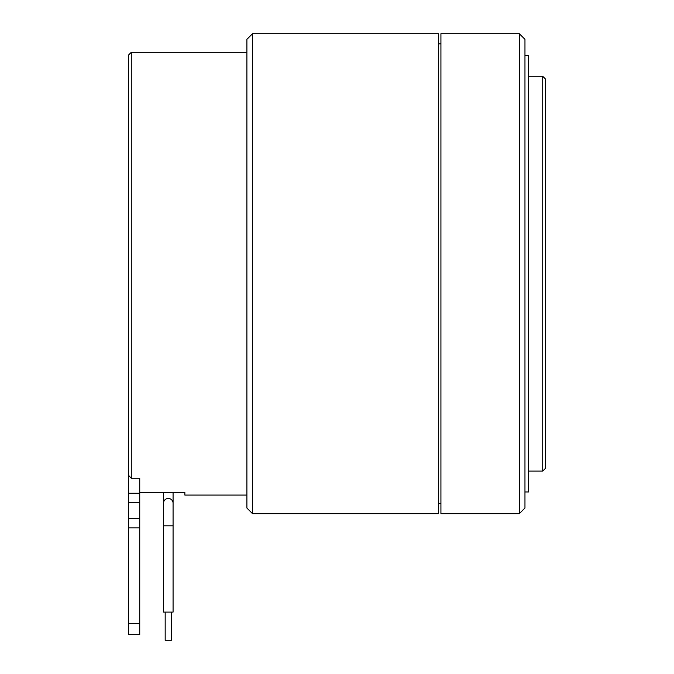 <?xml version="1.0" encoding="UTF-8"?>
<svg xmlns="http://www.w3.org/2000/svg" width="674" height="674" viewBox="0 0 674 674"><rect width="100%" height="100%" fill="white"/><g stroke="black" fill="none" stroke-linecap="round" stroke-linejoin="round"><path stroke-width="1.01" d="M173.075 513.959L173.075 612.102L163.487 612.102L163.487 525.804L173.075 525.804L173.075 503.242A4.794 4.794 0 0 0 168.281 498.448A4.794 4.794 0 0 0 163.487 503.242A4.794 4.794 0 0 1 168.281 498.448A4.794 4.794 0 0 0 163.487 503.242L163.487 492.399M524.962 491.961L528.627 491.961L528.627 55.411L524.962 55.411M542.722 76.28L545.544 79.102L545.544 468.278L542.722 471.092L542.722 76.28L528.627 76.28M252.539 513.681L246.895 508.036L246.895 39.336L252.539 33.7L252.539 513.681L438.664 513.681L438.664 33.7L252.539 33.7M128.456 273.686L128.456 55.133L131.278 52.311L131.278 478.262L128.456 475.204L128.456 273.686M139.737 478.262L139.737 480.503L139.737 478.262L131.278 478.262M139.737 492.323L184.853 492.323L184.853 495.07L246.895 495.07M519.317 505.5L519.317 33.7L440.922 33.7L440.922 513.681L519.317 513.681L519.317 505.5M519.317 33.7L524.962 39.336L524.962 508.036L519.317 513.681M171.381 612.102L171.381 640.3L165.181 640.3L165.181 612.102M173.075 492.399L173.075 503.242A4.794 4.794 0 0 0 168.281 498.448M128.456 634.664L139.737 634.664L128.456 634.664L128.456 475.204M139.737 480.503L139.737 502.644L128.456 502.644M128.456 518.508L139.737 518.508L139.737 502.644M139.737 518.508L139.737 527.894L128.456 527.894M128.456 623.383L139.737 623.383L139.737 527.894M139.737 623.383L139.737 634.664M128.456 493.258L139.737 493.258M440.922 503.554L438.664 503.554M163.487 513.959L163.487 612.102M163.487 525.804L163.487 503.242M440.922 43.827L438.664 43.827M131.278 52.311L246.895 52.311M139.737 492.399L184.853 492.399M528.627 471.092L542.722 471.092"/></g></svg>
